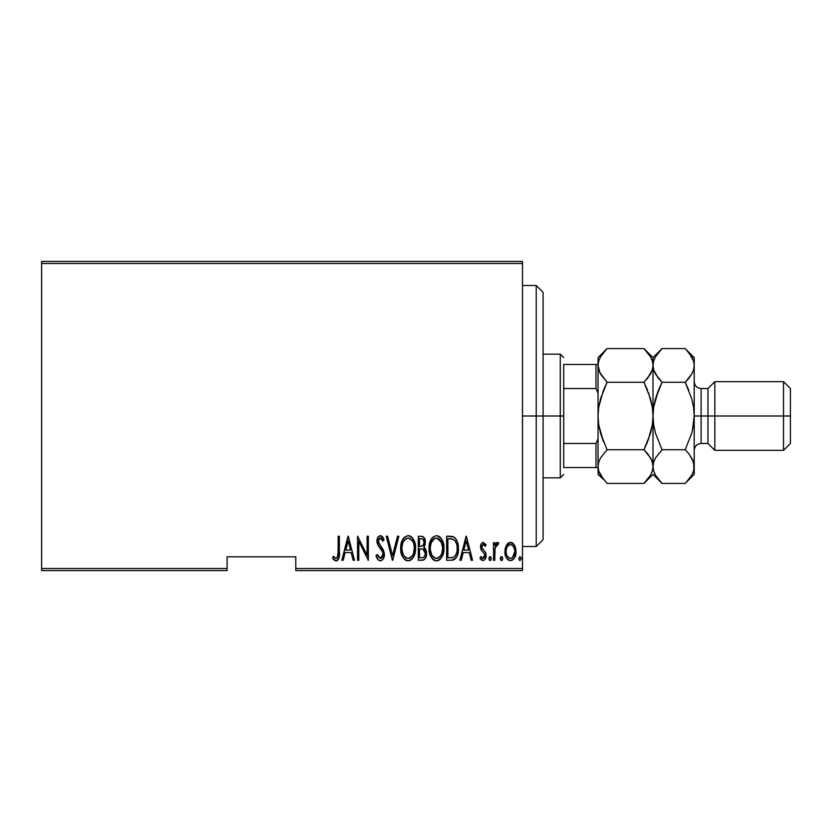 <?xml version="1.0" encoding="UTF-8"?>
<svg xmlns="http://www.w3.org/2000/svg" width="832" height="832" viewBox="0 0 832 832"><rect width="100%" height="100%" fill="white"/><g stroke="black" fill="none" stroke-linecap="round" stroke-linejoin="round"><path stroke-width="1.25" d="M295.776 570.565L522.486 570.565L522.486 568.506L295.776 568.506L295.776 556.826L227.084 556.826L227.084 568.506L41.6 568.506L41.6 263.494L522.486 263.494L522.486 568.506L522.486 261.435L41.6 261.435L522.486 261.435L522.486 263.494L41.6 263.494L41.6 261.435L41.6 568.506L227.084 568.506L227.084 556.826L295.776 556.826L295.776 570.565L295.776 568.506L522.486 568.506L522.486 570.565L295.776 570.565M41.6 570.565L227.084 570.565L227.084 568.506L227.084 570.565L41.6 570.565L41.6 568.506L41.6 570.565M506.376 545.293L505.242 548.309L504.972 552.989L505.814 556.525L507.801 559.551L510.099 560.55L512.543 559.988L514.394 557.96L515.726 554.424L515.216 546.749L513.812 544.18L511.118 542.433L509.174 542.61L506.719 544.731L504.91 551.522C504.65 556.15 506.501 559.166 510.463 560.57C514.415 559.156 516.266 556.14 516.006 551.522L514.54 545.282L510.463 542.381L506.376 545.293M494.738 560.269L493.501 560.269L494.738 560.269L495.102 547.747L496.288 545.074L498.046 544.856L498.742 542.984L496.527 542.693L494.738 545.282L494.738 542.693L493.501 542.693L493.501 560.269L493.501 542.693L493.501 560.269L494.738 560.269L494.988 548.33L498.742 542.984L497.526 542.381L494.738 545.282L494.738 542.693L493.501 542.693L494.738 542.693M480.584 546.26L480.553 546.998C480.397 544.648 481.312 543.109 483.309 542.381L486.106 544.887L482.591 542.516L481.114 544.118L480.584 547.685L481.395 550.378L484.515 553.914L484.765 556.525L483.413 558.334L482.238 558.23L480.792 556.566L479.939 558.189L481.135 559.822L482.986 560.57L485.025 559.385L486.106 555.495L485.43 552.427L481.884 547.726L482.581 544.825L483.933 544.762L485.243 546.395L486.106 544.887L483.319 542.381M451.079 560.269L454.761 559.25L456.997 556.13L458.297 550.482L457.922 543.795L456.654 540.041L454.397 537.306L451.859 536.37L446.649 536.224L446.649 560.269L451.079 560.269C456.518 558.782 458.942 554.871 458.359 548.548C458.713 543.941 457.278 540.124 454.064 537.087L446.649 536.224L446.649 560.269L446.649 536.224L449.54 536.224M422.386 560.258L418.288 560.269L423.748 559.884L426.098 556.795L426.473 551.668L425.641 549.151L423.79 547.29L425.048 544.887L425.173 540.093L423.03 536.619L418.288 536.224L418.288 560.269L418.288 536.224L418.288 560.269L422.105 560.269C425.308 559.343 426.816 557.076 426.608 553.436L423.79 547.29L425.381 542.183C425.589 538.72 424.122 536.734 420.992 536.224L421.512 536.245M397.53 536.224L398.871 536.224L392.704 560.269L398.871 536.224L397.53 536.224L392.548 555.63L387.577 536.224L386.235 536.224L392.392 560.269L386.235 536.224L392.392 560.269L398.871 536.224L397.53 536.224L392.548 555.63L387.577 536.224L386.235 536.224L387.577 536.224M358.8 560.269L358.8 541.351L368.347 560.269L368.347 536.224L367.12 536.224L367.12 555.173L357.562 536.224L357.562 560.269L358.8 560.269L357.562 560.269L358.8 560.269L358.8 541.351L368.347 560.269L368.347 536.224L367.12 536.224L367.12 555.173L357.562 536.224L357.562 560.269L357.822 536.224M338.146 552.219L337.262 557.794L335.639 558.314L333.341 556.254L332.592 558.106L334.932 560.612L336.357 560.862L338.156 559.728L339.092 557.44L339.373 536.224L338.146 536.224L338.146 552.219C338.655 554.923 337.99 556.993 336.138 558.418L333.341 556.254L332.592 558.106L336.045 560.882C338.988 559.198 340.101 556.39 339.373 552.458L339.373 536.224L338.146 536.224L338.114 553.977M343.19 560.269L341.838 560.269L348.005 536.224L341.838 560.269L343.19 560.269L345.166 552.562L351.166 552.562L353.132 560.269L354.484 560.269L348.317 536.224L341.838 560.269L343.19 560.269L345.166 552.562L351.166 552.562L353.132 560.269L354.484 560.269L348.317 536.224L354.484 560.269L353.132 560.269M380.349 560.882L382.949 559.333L384.384 554.372L383.438 550.202L378.269 541.934L378.654 539.157L379.735 538.148L381.233 538.429L382.918 541.154L384.072 539.677L382.294 536.526L380.39 535.6L377.686 537.701L377.031 542.162L378.009 545.324L382.647 551.98L382.949 555.88L381.638 557.981L380.37 558.418L378.331 556.858L377.26 554.403L376.054 555.63L378.009 559.676L380.349 560.882C383.198 559.842 384.54 557.679 384.384 554.372L378.217 541.112L380.234 538.065L382.918 541.154L384.072 539.677L380.39 535.6C377.936 536.494 376.802 538.366 376.979 541.216L377.77 544.877L382.647 551.98L383.146 554.341L380.37 558.418L377.26 554.403L376.054 555.63C376.532 558.345 377.957 560.092 380.349 560.882M400.722 548.35L401.887 555.194L404.539 559.385L408.138 560.882L411.736 559.343L414.69 554.174L415.511 548.236L414.69 542.266L411.674 537.087L408.023 535.6L404.456 537.202L401.544 542.402L400.722 548.35C400.327 554.632 402.802 558.813 408.138 560.882C413.473 558.761 415.927 554.538 415.511 548.236C415.948 541.861 413.442 537.649 408.023 535.6C402.74 537.794 400.296 542.048 400.722 548.35M429.083 548.35L429.915 554.258L432.9 559.385L436.498 560.882L440.097 559.343L443.05 554.174L443.872 548.236L443.05 542.266L440.034 537.087L436.384 535.6L432.806 537.202L429.905 542.402L429.083 548.35C428.688 554.632 431.163 558.813 436.498 560.882C441.834 558.761 444.288 554.538 443.872 548.236C444.298 541.861 441.802 537.649 436.384 535.6C431.09 537.794 428.657 542.048 429.083 548.35M461.25 560.269L459.909 560.269L466.066 536.224L459.909 560.269L461.25 560.269L463.226 552.562L469.227 552.562L471.203 560.269L472.545 560.269L466.378 536.224L459.909 560.269L461.25 560.269L463.226 552.562L469.227 552.562L471.203 560.269L472.545 560.269L466.378 536.224L472.545 560.269L471.203 560.269M488.883 558.574L489.528 560.331L490.703 560.331L491.348 558.574L490.703 556.795L489.528 556.795L488.894 558.251L490.11 560.57L491.348 558.574L490.11 556.566L488.883 558.574M500.282 558.574L500.937 560.331L502.102 560.331L502.757 558.574L502.112 556.795L500.926 556.795L500.344 557.929L501.519 560.57L502.757 558.574L501.519 556.566L500.282 558.574M518.783 558.574L520.01 560.57L521.248 558.574L520.01 556.566L518.783 558.574L520.01 560.57L521.248 558.574L520.01 556.566L518.794 558.886M338.146 536.224L339.373 536.224L339.362 553.706M339.29 555.734L339.217 556.514M339.092 557.44L338.655 558.865M338.51 559.166L338.156 559.728M337.23 560.581L336.679 560.81M333.902 559.832L333.268 559.083M332.914 558.584L333.341 556.254M333.351 556.254L334.693 557.658M334.402 557.388L336.575 558.334M335.192 558.064L336.138 558.418M336.95 558.106L337.501 557.43M337.511 557.419L337.927 556.244M348.161 540.852L350.532 550.087L345.79 550.087L348.161 540.852L350.532 550.087L345.79 550.087L348.161 540.852M367.12 536.224L368.347 536.224L368.077 560.269M378.674 560.3L378.019 559.686M378.009 559.676L377.478 558.948M376.054 555.63L377.26 554.403L377.489 555.038M377.499 555.058L377.738 555.662M379.725 558.272L380.37 558.418M381.191 558.241L382.522 556.962M381.919 557.742L383.032 553.186M382.855 552.542L382.647 551.98M382.637 551.98L382.398 551.46M380.817 549.047L380.089 548.142M379.538 547.466L378.945 546.686M378.269 545.74L377.884 545.106M377.177 543.088L377.031 542.162M376.979 541.216L377.01 541.84M377.021 540.29L377.146 539.438M377.146 539.417L377.021 540.311M377.364 538.533L378.092 537.004M381.108 535.725L382.73 537.077M382.772 537.129L383.77 538.98M384.072 539.677L382.918 541.154L382.023 539.375M382.252 539.77L381.618 538.803M381.233 538.429L379.735 538.148M378.217 541.112L378.269 541.934M378.446 542.734L379.413 544.586M379.652 544.908L380.557 546.01M381.046 546.614L382.72 548.891M383.438 550.202L384.322 553.27M384.384 554.372L384.363 553.831M384.363 554.902L384.322 555.578M384.176 556.462L383.895 557.482M381.69 560.529L380.89 560.83M376.667 557.336L377.042 558.158M378.747 536.266L378.144 536.931M400.806 546.302L401.066 544.378M401.544 542.412L401.721 541.84M402.678 539.604L403.166 538.762M403.187 538.741L403.77 537.94M408.023 535.6L409.032 535.694M409.968 535.985L410.862 536.453M411.715 537.129L412.516 538.002M413.005 538.668L414.679 542.225M415.168 544.211L415.438 546.229M415.49 549.255L415.438 550.233M415.428 550.274L415.168 552.209M415.168 552.219L414.96 553.207M413.962 556.067L413.171 557.534M412.495 558.501L411.736 559.354M409.136 560.778L410.966 559.978L408.647 560.851M407.139 560.778L406.193 560.487M405.86 560.331L404.56 559.406M404.508 559.354L402.303 556.161M401.554 554.226L401.076 552.302M400.993 551.876L400.806 550.368M412.131 537.545L410.883 536.463M406.505 538.418L408.086 538.065C412.516 539.708 414.575 543.098 414.284 548.226L413.494 553.342M404.654 539.822L403.239 541.965L405.652 538.918M413.982 551.491L414.284 548.226C414.606 553.405 412.537 556.795 408.086 558.418L409.687 558.095L408.086 558.418C403.707 556.795 401.658 553.436 401.95 548.34L402.022 549.952L401.95 548.34C401.638 543.192 403.686 539.77 408.086 538.065L406.214 538.564M413.982 544.981L414.263 547.414M413.296 542.641L413.577 543.41M410.478 538.866L408.491 538.086L412.235 540.644M412.121 540.488L411.601 539.854M411.642 556.65L410.602 557.586M402.241 551.554L403.27 554.622L402.022 549.952M405.798 557.721L405.246 557.305M407.285 558.345L406.505 558.106M402.022 546.707L402.865 542.87M424.476 538.127L425.173 540.082M425.36 541.642L425.381 542.183M425.048 544.887L425.256 543.868M424.83 545.553L424.559 546.177M424.528 547.81L425.069 548.33M425.162 548.434L425.62 549.11M426.598 554.018L426.098 556.795L424.372 559.478M423.218 560.102L422.677 560.227M421.876 548.922L420.347 548.86L422.947 549.141L425.381 553.436C425.37 556.234 424.029 557.69 421.346 557.794L419.526 557.794L419.526 548.86L421.99 548.943M425.194 551.886L425.152 555.121L423.8 557.242L425.121 555.214M423.509 539.718L424.143 542.225L422.791 539.053M424.081 543.13L424.143 542.225C424.174 544.887 422.916 546.281 420.358 546.395L419.526 546.395L419.526 538.689L421.21 538.689C423.249 538.897 424.226 540.072 424.143 542.225L422.999 545.594L420.358 546.395L423.207 545.366M421.866 538.73L421.21 538.689L421.866 538.73M423.27 545.282L423.623 544.69M422.947 549.141L423.53 549.432L422.947 549.141M425.318 554.299L425.35 552.781M423.03 557.606L422.198 557.762M420.358 546.395L419.526 546.395L419.526 538.689L421.21 538.689M429.166 546.302L429.426 544.378M429.905 542.412L430.082 541.84M431.038 539.604L431.527 538.772M431.548 538.741L432.13 537.94M438.329 535.985L439.223 536.453M440.076 537.129L440.877 538.002M441.366 538.668L443.04 542.225M443.529 544.211L443.799 546.229M443.789 550.274L443.529 552.209M442.322 556.067L441.532 557.534M440.856 558.501L440.097 559.354M439.327 559.978L436.498 560.882M435.5 560.778L434.554 560.487M434.221 560.331L432.921 559.406M432.869 559.354L431.642 557.877M431.621 557.835L430.664 556.161M429.915 554.237L429.426 552.302M429.354 551.876L429.166 550.368M437.497 560.778L438.454 560.477M440.492 537.545L439.244 536.463M434.855 538.418L436.446 538.065C440.877 539.708 442.936 543.098 442.645 548.226L441.854 553.342M435.646 558.345L433.607 557.305M430.331 549.151L430.31 548.34C429.998 543.192 432.047 539.77 436.446 538.065L434.574 538.564M432.557 540.374L431.215 542.87L434.013 538.918M441.657 542.641L436.852 538.086L438.838 538.866L440.939 541.174L442.624 547.414M440.617 555.87L441.948 553.072L442.645 548.226C442.967 553.405 440.898 556.795 436.446 558.418L438.048 558.095L436.446 558.418C432.068 556.795 430.019 553.436 430.31 548.34L430.383 546.707L430.31 548.34M440.003 556.65L438.963 557.586M430.602 551.554L431.631 554.622L430.383 549.952M433.534 539.302L433.014 539.822M430.383 546.707L431.215 542.87M451.88 536.38L452.525 536.494M452.993 536.619L453.544 536.827M455.291 538.086L455.811 538.689M458.193 545.438L458.318 546.946M458.359 548.548L458.349 547.747M458.338 549.64L458.297 550.482M458.182 551.647L458.068 552.417M456.57 557.024L455.468 558.605M453.918 559.728L452.993 560.05M452.712 560.113L452.046 560.217M452.265 538.99L453.887 539.698L452.265 538.99M454.397 540.093L455.603 541.622L454.397 540.093M456.456 553.363L454.615 556.494M453.18 557.388L447.886 557.794L447.886 538.689L453.326 539.365C456.154 541.663 457.423 544.721 457.132 548.538L457.09 547.238L457.132 548.538C457.402 552.094 456.248 554.975 453.658 557.19L452.358 557.596M450.018 538.71L451.152 538.803M456.986 546.073L457.09 547.238M455.187 555.87L455.614 555.246M457.101 549.765L456.986 550.971M466.222 540.852L468.593 550.087L463.85 550.087L466.222 540.852L468.593 550.087L463.85 550.087L466.222 540.852M483.61 544.596L485.243 546.395L486.106 544.887L485.004 545.99M484.484 545.262L484.879 545.792M481.874 546.146L483.278 544.544L482.123 545.428M481.998 548.122L482.654 549.276M482.841 549.484L482.154 548.506M482.986 560.57L479.939 558.189L482.986 560.57C485.222 559.78 486.262 558.095 486.106 555.495L485.607 552.781L483.683 550.316M486.065 556.317L486.106 555.495M485.961 557.118L485.451 558.667M480.792 556.566L479.939 558.189L480.792 556.566L483.184 558.386M482.591 558.366L484.848 555.152M484.422 557.388L484.692 556.774M484.775 556.504L484.515 553.914L484.869 555.589M480.553 546.998L481.042 549.702L482.342 551.564M480.688 545.511L480.896 544.679M481.135 544.086L481.634 543.265M485.992 554.112L485.836 553.436M495.186 544.326L495.716 543.462M495.768 543.41L496.517 542.703M498.742 542.984L497.526 542.381L498.742 542.984L498.046 544.856L497.016 544.586M498.046 544.856L497.307 544.544L498.046 544.856M496.288 545.064L495.643 546.031M495.248 547.175L494.884 549.193M494.884 549.234L494.842 549.754M494.822 550.139L494.738 554.362M494.988 548.33L495.102 547.747M501.519 556.566L502.112 556.806M502.736 558.251L502.736 558.896M500.926 556.795L500.552 557.315M507.104 544.201L508.009 543.265M508.019 543.254L509.777 542.443M510.463 542.381L509.808 542.433M511.118 542.433L511.742 542.599M511.774 542.62L512.408 542.911M512.897 543.244L513.812 544.18M515.674 548.309L515.934 549.942M515.944 552.989L515.882 553.519M514.405 557.939L515.382 555.745M513.916 558.688L513.146 559.53M513.115 559.551L512.554 559.978M511.888 560.31L510.099 560.55M509.725 560.508L509.049 560.321M508.706 560.165L507.811 559.562M507.614 559.385L506.969 558.646M506.938 558.605L506.501 557.929M505.554 555.828L505.19 554.434M505.045 553.561L504.982 553.01M504.982 549.931L505.242 548.319M515.216 546.749L514.904 546M510.182 558.397L510.463 558.418C507.395 557.367 505.96 555.069 506.147 551.543L506.366 553.758L506.147 551.543C505.96 547.997 507.395 545.657 510.463 544.544C513.51 545.667 514.956 547.997 514.779 551.543L514.727 550.42L514.779 551.543C514.956 555.069 513.521 557.367 510.463 558.418L509.902 558.366M510.744 544.565L513.115 546.031L514.561 549.297L513.833 547.175M514.602 549.515L514.727 550.42M511.597 558.189L512.502 557.638L514.779 551.543L513.843 555.87L511.555 558.21M509.371 558.21L506.948 555.61M507.073 555.859L507.426 556.504M508.425 557.648L509.319 558.189M508.862 545.022L509.902 544.596M507.811 546.021L508.414 545.366M506.199 550.42L506.282 549.734M521.134 557.721L521.227 558.241M520.01 560.57L519.428 560.331M412.984 554.601L412.61 555.329M410.405 557.71L409.687 558.095M405.153 557.232L404.092 556.015M412.578 541.174L412.974 541.892M421.002 548.87L421.658 548.902M421.98 548.933L422.625 549.047M423.53 549.432L425.246 552.136M425.381 553.436L425.318 554.289M421.772 557.794L419.526 557.794L419.526 548.86L420.347 548.86M440.97 555.329L440.523 556.005M438.766 557.71L438.048 558.095M433.514 557.232L432.453 556.015M449.54 557.794L447.886 557.794L447.886 538.689L448.895 538.689M453.326 539.365L453.887 539.698M455.905 542.204L456.737 544.658M451.641 557.7L450.59 557.773M506.657 554.84L506.366 553.758M506.158 552.094L506.147 551.543M506.355 549.297L506.584 548.423M507.083 547.175L507.666 546.208M536.224 416L543.088 416L543.088 292.344L543.088 539.656L543.088 416L536.224 416L536.224 285.48L536.224 416L522.486 416L536.224 416L536.224 546.52L536.224 416M563.701 364.478L563.701 388.523L563.701 364.478L595.982 364.478L563.701 364.478M563.701 416L563.701 388.523L563.701 443.477L563.701 416L560.269 416L563.701 416M543.088 354.172L560.269 354.172L560.269 416L560.269 354.172L563.701 357.604M543.088 416L560.269 416L543.088 416M563.701 467.522L563.701 443.477L563.701 467.522L598.052 467.522L595.982 467.522L595.982 443.477L563.701 443.477L595.982 443.477L595.982 467.522L563.701 467.522M543.088 477.828L560.269 477.828L560.269 416L560.269 477.828L563.701 474.396M598.052 364.478L595.982 364.478L595.982 388.523L598.052 393.224L595.982 388.523L595.982 364.478L598.052 364.478M563.701 388.523L595.982 388.523L563.701 388.523M598.052 438.776L595.982 443.477L598.052 438.776M714.834 416L714.834 381.649L714.834 416L790.4 416L790.4 388.523L790.4 443.477L790.4 416L783.526 416L783.526 381.649L783.526 416L714.834 416L714.834 450.351L714.834 416L707.959 416L714.834 416M685.994 349.388L691.683 356.72L693.555 361.005L694.221 365.435L694.221 357.604L694.221 416L701.095 416L701.095 388.523L707.959 388.523L707.959 416L707.959 388.523L714.834 381.649L783.526 381.649L790.4 388.523M694.221 381.649C694.637 385.819 696.925 388.107 701.095 388.523L701.095 416L707.959 416L701.095 416L701.095 443.477C696.925 443.893 694.637 446.181 694.221 450.351M600.08 373.204L598.052 365.435L598.707 369.824L598.052 365.435L598.697 361.067L600.558 356.772L607.079 348.577L643.968 348.577L607.079 348.577L606.258 349.409M645.122 349.752L650.458 356.72L652.34 361.005L653.006 365.435L652.361 369.793L650.489 374.088L643.968 382.283L650.468 398.611L652.35 407.243L650.468 398.59L643.968 382.283L650.478 374.119L643.968 382.283L607.079 382.283L600.59 374.14L598.718 369.855L598.052 365.435L598.052 416L598.707 407.212L600.59 398.601L607.079 382.283L643.968 382.283L650.468 398.611L652.35 407.243L653.006 416L652.35 424.778L650.468 433.41L643.968 449.717L607.079 449.717L600.579 433.389L598.697 424.746L598.052 416L598.052 466.565L598.697 462.207L600.558 457.912L607.079 449.717L643.968 449.717L650.458 457.86L652.34 462.145L653.006 466.565L652.361 470.933L650.489 475.228L643.968 483.423L607.079 483.423L600.59 475.28L598.718 470.995L598.052 466.565L598.707 470.964M653.006 466.814L653.006 416L652.35 424.757L653.006 416L653.006 365.435L652.35 361.036M606.278 482.612L607.079 483.423L643.968 483.423L644.81 482.57M651.539 459.992L650.478 457.881L652.34 462.145L653.006 466.565L652.35 462.176L653.006 466.565L652.361 470.933L650.489 475.228L645.122 482.238M598.697 407.233L598.052 416L598.707 407.212L598.052 416L598.697 424.746L600.579 433.389L603.45 441.688L598.707 424.788L600.59 433.399L607.079 449.717L600.59 457.86L607.079 449.717L600.558 457.912L598.697 462.207L598.052 466.565L598.697 470.933M652.35 407.243L653.006 416L652.35 424.778L648.076 440.482M598.707 407.212L603.346 390.562M650.468 433.389L651.175 430.716M647.837 454.012L651.394 459.659M647.598 441.698L643.968 449.717L647.608 453.731M658.174 377.988L653.671 369.855L653.006 365.435L653.65 361.067L655.522 356.772L662.043 348.577L653.006 357.604L653.006 365.435L653.006 357.604L643.968 348.577L650.458 356.72L652.34 361.005L653.006 365.435L652.361 369.793L647.608 378.269M651.362 358.446L650.489 356.772M647.608 390.312L643.968 382.283M652.35 407.233L648.502 392.631M688.272 378.945L685.194 382.283L688.813 390.291L685.194 382.283L662.043 382.283L658.414 390.291L655.533 398.622L653.65 407.264L653.006 416L653.661 424.767L653.006 416L653.006 466.565L653.65 462.207L655.522 457.912L662.043 449.717L655.533 433.378L653.661 424.798L653.006 416L653.65 407.264L658.414 390.291L655.533 398.622L662.043 382.283L655.543 374.14L653.671 369.855L653.006 365.435L653.006 415.511M647.057 378.945L647.608 378.279M598.052 466.326L598.052 474.396L598.052 466.565L598.718 470.995L603.512 479.492M599.695 473.554L600.475 475.072M598.052 474.396L603.45 479.409M607.079 382.283L603.45 390.312L607.079 382.283L599.664 372.341M598.052 466.565L598.052 357.604L598.052 365.435L598.697 361.067L600.558 356.772L605.946 349.742M655.533 398.622L654.857 401.19M691.985 399.672L693.566 407.202L694.221 416L694.221 466.565L694.221 416L693.566 407.233L694.221 416L694.221 365.435L693.576 369.793L691.714 374.088L685.194 382.283L662.043 382.283L661.461 383.448M653.006 365.435L653.661 369.824L653.006 365.435L653.65 361.067L655.522 356.772M658.393 352.602L661.222 349.409M660.899 349.742L658.403 352.591M661.242 482.612L655.543 475.28L653.671 470.995L653.006 466.565L653.661 470.964M654.649 473.554L655.429 475.072M653.006 466.326L653.65 462.207L655.522 457.912L662.043 449.717L655.533 457.881L662.043 449.717L685.194 449.717L685.766 448.552M790.4 443.477L783.526 450.351L783.526 416L783.526 450.351L714.834 450.351L707.959 443.477L707.959 416L707.959 443.477L701.095 443.477L701.095 416L694.221 416L693.576 424.736L691.704 433.347L685.194 449.717L662.043 449.717L655.533 433.378L653.65 424.736L653.006 416M655.242 432.328L655.533 433.347M692.609 459.659L694.221 466.565L694.221 474.396L693.566 462.176L694.221 466.565L693.576 470.933L691.714 475.228L686.026 482.57M691.694 398.622L685.194 382.283L691.694 398.622L693.576 407.264L694.221 416L692.38 430.81M689.052 454.012L693.555 462.145L694.221 466.565L693.576 470.933L691.714 475.228M691.683 374.14L688.823 378.269L691.683 374.14M694.221 357.604L685.194 348.577L662.043 348.577L685.194 348.577L688.761 352.508M688.823 352.591L693.555 361.005L694.221 365.435L693.566 361.036M692.578 358.446L691.798 356.928M691.704 433.347L685.194 449.717L688.823 453.731L692.754 459.992M686.338 482.238L688.823 479.409L685.194 483.423L662.043 483.423L655.543 475.28L653.671 470.995L653.006 466.565L653.65 470.933M685.194 449.717L688.823 453.731M694.221 365.435L693.576 369.793L691.714 374.088L685.194 382.283M662.043 382.283L658.393 378.258M643.968 483.423L653.006 474.396L662.043 483.423L685.194 483.423L694.221 474.396M522.486 285.48L536.224 285.48L543.088 292.344M522.486 546.52L536.224 546.52L543.088 539.656M598.052 357.604L607.079 348.577"/></g></svg>
